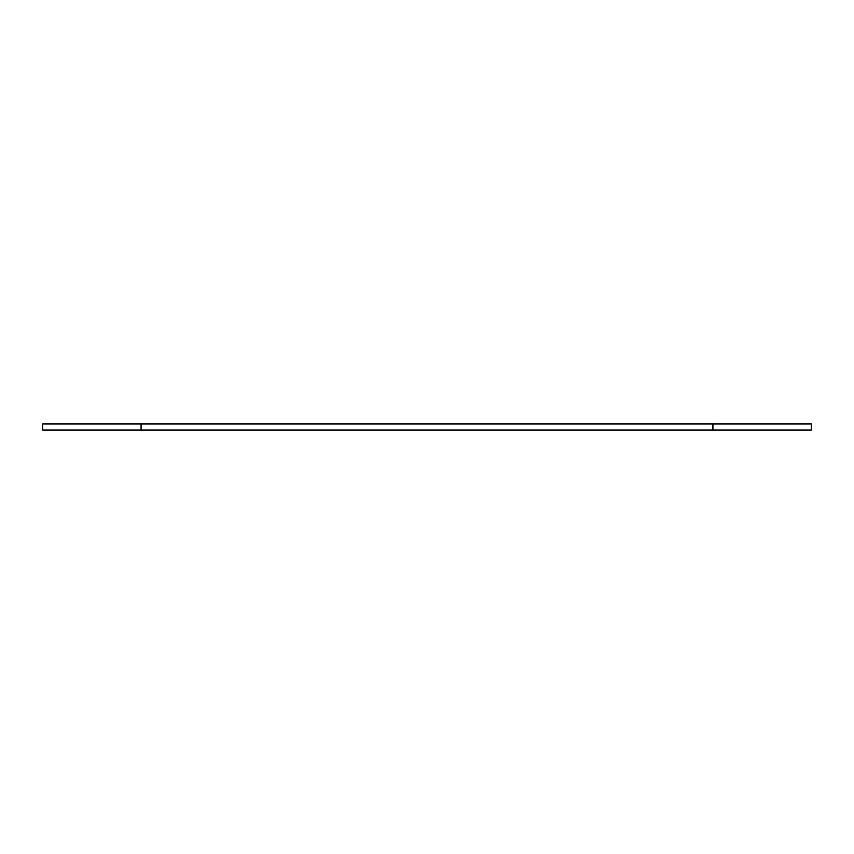 <?xml version="1.0" encoding="UTF-8"?>
<svg xmlns="http://www.w3.org/2000/svg" width="854" height="854" viewBox="0 0 854 854"><rect width="100%" height="100%" fill="white"/><g stroke="black" fill="none" stroke-linecap="round" stroke-linejoin="round"><path stroke-width="1.28" d="M141.081 423.926L141.081 430.074L42.7 430.074L42.7 423.926L811.3 423.926L811.3 430.074L712.919 430.074L712.919 423.926M141.081 430.074L712.919 430.074"/></g></svg>
